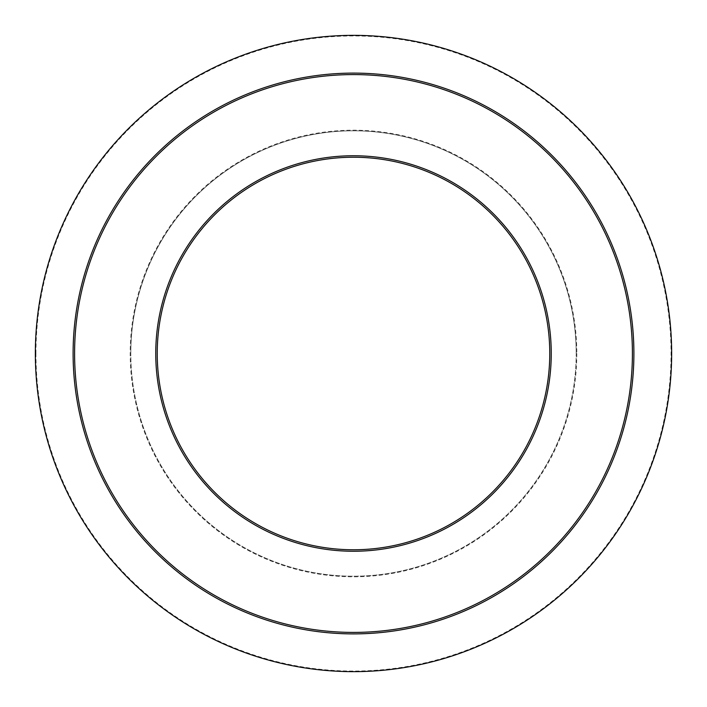 <?xml version="1.0" encoding="UTF-8"?>
<svg xmlns="http://www.w3.org/2000/svg" width="707" height="707" viewBox="0 0 707 707"><rect width="100%" height="100%" fill="white"/><g stroke="black" fill="none" stroke-linecap="round" stroke-linejoin="round"><path stroke-width="0.53" stroke-dasharray="3.54 2.65" d="M633.896 353.5A280.396 280.396 0 0 1 353.5 633.896A280.396 280.396 0 0 1 73.104 353.5A280.396 280.396 0 0 1 353.5 73.104A280.396 280.396 0 0 1 633.896 353.5A280.396 280.396 0 0 0 353.5 73.104A280.396 280.396 0 0 0 73.104 353.5M549.763 353.5A196.263 196.263 0 0 1 353.5 549.763A196.263 196.263 0 0 1 157.237 353.5A196.263 196.263 0 0 1 353.5 157.237A196.263 196.263 0 0 1 549.763 353.5M130.795 353.5A222.705 222.705 0 0 1 353.5 130.795A222.705 222.705 0 0 1 576.205 353.5A222.705 222.705 0 0 1 353.5 576.205A222.705 222.705 0 0 1 130.795 353.5A222.705 222.705 0 0 1 353.5 130.795A222.705 222.705 0 0 1 576.205 353.5A222.705 222.705 0 0 1 353.5 576.205A222.705 222.705 0 0 1 130.795 353.5A222.705 222.705 0 0 1 353.5 130.795A222.705 222.705 0 0 1 576.205 353.5M35.35 353.5A318.15 318.15 0 0 1 353.5 35.35A318.15 318.15 0 0 1 671.65 353.5A318.15 318.15 0 0 1 353.5 671.65A318.15 318.15 0 0 1 35.35 353.5A318.15 318.15 0 0 0 353.5 671.65A318.15 318.15 0 0 0 671.65 353.5M576.797 353.5A223.297 223.297 0 0 1 353.5 576.797A223.297 223.297 0 0 1 130.203 353.5A223.297 223.297 0 0 1 353.5 130.203A223.297 223.297 0 0 1 576.797 353.5M35.942 353.5A317.558 317.558 0 0 1 353.5 35.942A317.558 317.558 0 0 1 671.058 353.5A317.558 317.558 0 0 1 353.5 671.058A317.558 317.558 0 0 1 35.942 353.5"/><path stroke-width="1.06" d="M157.237 353.5A196.263 196.263 0 0 1 353.5 157.237A196.263 196.263 0 0 1 549.763 353.5A196.263 196.263 0 0 1 353.5 549.763A196.263 196.263 0 0 1 157.237 353.5A196.263 196.263 0 0 0 353.5 549.763A196.263 196.263 0 0 0 549.763 353.5M35.35 353.5A318.15 318.15 0 0 1 353.5 35.35A318.15 318.15 0 0 1 671.65 353.5A318.15 318.15 0 0 1 353.5 671.65A318.15 318.15 0 0 1 35.35 353.5M633.896 353.5A280.396 280.396 0 0 1 353.5 633.896A280.396 280.396 0 0 1 73.104 353.5A280.396 280.396 0 0 1 353.5 73.104A280.396 280.396 0 0 1 633.896 353.5M632.412 353.5A278.912 278.912 0 0 1 353.5 632.412A278.912 278.912 0 0 1 74.589 353.5A278.912 278.912 0 0 1 353.5 74.589A278.912 278.912 0 0 1 632.412 353.5M551.248 353.5A197.748 197.748 0 0 1 353.5 551.248A197.748 197.748 0 0 1 155.752 353.5A197.748 197.748 0 0 1 353.5 155.752A197.748 197.748 0 0 1 551.248 353.5"/></g></svg>
